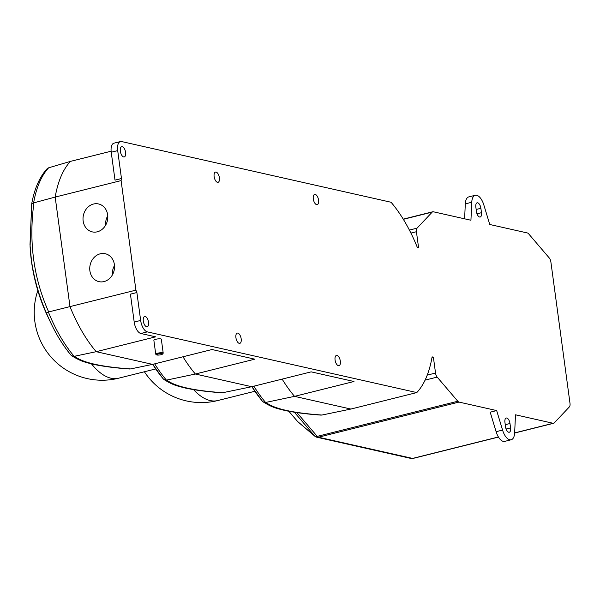 <?xml version="1.0" encoding="UTF-8"?>
<svg xmlns="http://www.w3.org/2000/svg" width="600" height="600" viewBox="0 0 600 600"><rect width="100%" height="100%" fill="white"/><g stroke="black" fill="none" stroke-linecap="round" stroke-linejoin="round"><path stroke-width="0.9" d="M125.602 152.4A5.28 2.482 -104 0 1 124.245 156.93A5.28 2.482 -104 0 1 120.33 151.215A5.28 2.482 -104 0 1 121.688 146.685A5.28 2.482 -104 0 1 125.602 152.4M148.56 322.222A5.28 2.482 -104 0 1 147.21 326.752A5.28 2.482 -104 0 1 143.295 321.038A5.28 2.482 -104 0 1 144.645 316.507A5.28 2.482 -104 0 1 148.56 322.222M506.798 418.028A5.055 2.37 76 0 0 506.235 418.028A5.055 2.37 76 0 0 504.938 422.362L505.537 426.757A5.055 2.37 76 0 0 509.28 432.232A5.055 2.37 76 0 0 510.577 427.897L509.985 423.502A5.055 2.37 76 0 0 506.798 418.028M477.705 202.822A5.055 2.37 76 0 0 477.143 202.822A5.055 2.37 76 0 0 475.845 207.157L476.438 211.553A5.055 2.37 76 0 0 480.188 217.02A5.055 2.37 76 0 0 481.478 212.685L480.885 208.298A5.055 2.37 76 0 0 477.705 202.822M514.65 432.908L553.148 423.285A4.53 2.123 76 0 0 553.65 423.285A4.53 2.123 76 0 0 554.197 422.955L569.385 406.882A4.53 2.123 76 0 0 570 403.335L550.89 262.005A4.53 2.123 76 0 0 549.248 257.947L528.623 233.812A4.53 2.123 76 0 0 527.415 232.972L489.757 224.49L483.847 204.983A12.825 6.022 76 0 0 476.685 195.285A12.825 6.022 76 0 0 475.252 195.285A12.825 6.022 76 0 0 471.765 202.26L470.933 220.245L433.275 211.763A4.53 2.123 76 0 0 432.772 211.763A4.53 2.123 76 0 0 432.225 212.1L417.037 228.173A4.53 2.123 76 0 0 416.423 231.72L410.918 233.093M241.178 338.827A5.28 2.482 -104 0 1 239.827 343.358A5.28 2.482 -104 0 1 235.913 337.635A5.28 2.482 -104 0 1 237.263 333.112A5.28 2.482 -104 0 1 241.178 338.827M219.405 177.788A5.28 2.482 -104 0 1 218.055 182.317A5.28 2.482 -104 0 1 214.132 176.602A5.28 2.482 -104 0 1 215.49 172.072A5.28 2.482 -104 0 1 219.405 177.788M340.335 361.163A5.28 2.482 -104 0 1 338.985 365.692A5.28 2.482 -104 0 1 335.07 359.97A5.28 2.482 -104 0 1 336.42 355.447A5.28 2.482 -104 0 1 340.335 361.163M318.562 200.123A5.28 2.482 -104 0 1 317.212 204.653A5.28 2.482 -104 0 1 313.298 198.938A5.28 2.482 -104 0 1 314.647 194.407A5.28 2.482 -104 0 1 318.562 200.123M158.062 354.022A3.015 0.615 172.3 0 0 156.66 354.877A3.015 0.615 172.3 0 0 161.078 354.697A3.015 0.615 172.3 0 0 162.51 354.09A3.015 0.615 172.3 0 0 161.288 353.632A3.015 0.615 172.3 0 0 158.062 354.022M156.66 354.877L155.835 354.278A3.772 0.765 -7.7 0 1 155.73 354.135A3.772 0.765 -7.7 0 1 157.59 353.205A3.772 0.765 -7.7 0 1 163.208 353.123A3.772 0.765 -7.7 0 1 163.148 353.288L162.51 354.09M163.208 353.123L161.333 339.218A3.772 0.765 172.3 0 0 155.708 339.293A3.772 0.765 172.3 0 0 153.855 340.222L155.73 354.135M104.017 281.58A14.31 12.3 -77.3 0 0 114.525 267.51A14.31 12.3 -77.3 0 0 105.285 253.733A14.31 12.3 -77.3 0 0 100.26 253.808A14.31 12.3 -77.3 0 0 89.752 267.877A14.31 12.3 -77.3 0 0 98.993 281.655A14.31 12.3 -77.3 0 0 104.017 281.58M97.29 231.81A14.31 12.3 -77.3 0 0 107.797 217.733A14.31 12.3 -77.3 0 0 98.55 203.955A14.31 12.3 -77.3 0 0 93.532 204.03A14.31 12.3 -77.3 0 0 83.025 218.108A14.31 12.3 -77.3 0 0 92.265 231.885A14.31 12.3 -77.3 0 0 97.29 231.81M33.93 202.83C28.642 241.792 33.562 278.16 48.682 311.925L46.418 313.028C39.135 296.445 34.14 278.918 31.44 260.46L30 244.71L31.695 203.895C34.41 188.82 39.502 177.157 46.973 168.907L48.675 167.79A112.26 52.703 76 0 0 33.623 202.897L55.177 197.077A113.16 53.123 -104 0 1 70.485 161.37L48.675 167.79M48.375 312.03A112.26 52.703 76 0 0 74.168 356.332L96.218 351.69L155.67 336.832L140.85 333.495L147.315 331.875L416.79 392.572L350.88 409.05L294.54 396.36L353.985 381.502L311.175 371.858L251.722 386.715L195.382 374.025L254.827 359.168L212.017 349.522L152.565 364.38L96.218 351.69A113.16 53.123 -104 0 1 69.99 306.63L55.177 197.077L121.095 180.6L135.907 290.153L48.682 311.925M74.498 356.288C82.718 362.678 101.415 366.892 130.605 368.925L152.565 364.38M130.605 368.925L129.63 369C115.523 368.017 103.455 366.457 93.42 364.335C84.93 362.175 80.955 361.5 71.633 355.702L70.957 355.087C63.383 346.035 56.565 335.108 50.512 322.305A109.995 51.637 -104 0 1 46.418 313.028M416.423 231.72L418.567 247.605L417.293 247.32A113.16 53.123 -104 0 0 391.065 202.26L121.583 141.555A10.56 4.958 -104 0 0 120.405 141.562A10.56 4.958 -104 0 0 117.698 150.615L121.47 178.523A113.16 53.123 76 0 0 121.095 180.6M111.12 151.215L70.485 161.37M120.405 141.562L113.94 143.175A10.56 4.958 -104 0 0 111.233 152.235L115.005 180.142L121.47 178.523M136.882 292.538L130.425 294.15L134.197 322.058L140.655 320.445L136.882 292.538A113.16 53.123 76 0 1 135.907 290.153M147.315 331.875A10.56 4.958 -104 0 1 140.655 320.445M427.23 375.12L435.533 373.043L433.38 357.157L432.105 356.873A113.16 53.123 -104 0 1 416.79 392.572M435.533 373.043A4.53 2.123 76 0 0 437.175 377.108L457.8 401.243A4.53 2.123 76 0 0 459.007 402.082L318.45 437.213L412.59 458.415L498.405 436.972M496.665 410.565L502.567 430.072A12.825 6.022 76 0 0 511.162 439.77L504.705 441.382A12.825 6.022 76 0 1 496.11 431.685L490.2 412.185L496.665 410.565L459.007 402.082M511.162 439.77A12.825 6.022 76 0 0 514.65 432.795L515.49 414.803L553.148 423.285M107.767 215.745A14.31 12.3 -77.3 0 0 105.637 225.18M114.495 265.522A14.31 12.3 -77.3 0 0 112.373 274.957M31.688 204.083L33.623 202.897M74.168 356.332L71.633 355.702M262.38 401.213L251.88 386.678A109.718 51.51 -104 0 0 262.08 400.793L263.055 401.827L265.59 402.465L294.54 396.36A113.16 53.123 -104 0 1 282.15 379.11M265.928 402.412C274.11 408.803 292.793 413.01 321.952 415.035L350.88 409.05M321.952 415.035L320.978 415.11C306.885 414.127 294.825 412.575 284.805 410.452C276.322 408.293 272.355 407.625 263.055 401.827M433.38 357.157L431.993 357.51M163.222 378.877L152.722 364.343A109.718 51.51 -104 0 0 162.922 378.457L163.898 379.493L166.433 380.13L195.382 374.025A113.16 53.123 -104 0 1 182.993 356.775M166.762 380.077C174.953 386.467 193.627 390.675 222.795 392.7L251.722 386.715M222.795 392.7L221.82 392.775C207.728 391.793 195.667 390.24 185.648 388.118C177.165 385.957 173.197 385.29 163.898 379.493M475.252 195.285L468.795 196.897A12.825 6.022 76 0 0 465.308 203.873L464.61 218.82M315.532 436.612A4.53 2.843 -49.6 0 1 314.925 436.268A4.53 2.843 -49.6 0 1 314.678 436.02L294.353 412.23M298.147 421.965A4.53 2.843 -49.6 0 1 297.862 421.763A4.53 2.843 -49.6 0 1 297.615 421.507L314.678 436.02A4.53 2.91 -40.5 0 0 317.243 436.373L457.8 401.243M140.85 333.495A10.56 4.958 -104 0 1 134.197 322.058M155.722 368.933L118.583 378.21A67.898 31.875 -104 0 1 111.03 378.225A67.898 31.875 -104 0 1 91.492 363.885M254.88 391.268L217.748 400.545A67.898 31.875 -104 0 1 210.188 400.56A67.898 31.875 -104 0 1 193.583 389.64M47.392 315.69C39.45 298.68 34.14 280.522 31.455 261.195L30.082 246.442A91.575 42.99 76 0 0 31.447 261.173A91.575 42.99 76 0 0 47.392 315.69L50.512 322.305A109.995 51.637 -104 0 0 70.657 354.668M253.86 386.183A111.975 52.568 76 0 0 265.59 402.465M154.703 363.847A111.975 52.568 76 0 0 166.433 380.13M296.94 412.62L317.243 436.373A4.53 2.123 -104 0 0 318.45 437.213A4.53 3.893 102.7 0 1 316.86 437.235L411 458.445A4.53 3.893 -77.3 0 0 412.59 458.415A4.53 2.123 -104 0 0 413.092 458.415L498.472 437.077M437.175 377.108L425.085 380.123M409.388 230.077L417.037 228.173M432.225 212.1L403.335 219.322M288.877 411.293L297.615 421.507A4.53 2.91 -40.5 0 1 297.353 421.252L288.825 411.278M465.308 203.873L471.765 202.26M477 213.81L481.478 212.685M476.16 209.475L480.885 208.298M496.11 431.685L502.567 430.072M505.252 424.688L509.985 423.502M506.1 429.015L510.577 427.897M297.142 420.952A4.53 2.91 -40.5 0 0 297.353 421.252A4.53 4.53 0 0 0 297.862 421.763L314.925 436.268A4.53 4.53 0 0 0 316.86 437.235M111.233 152.235L117.698 150.615M37.815 290.558A67.898 67.898 0 0 0 118.583 378.21M144.405 371.76A67.898 67.898 0 0 0 217.748 400.545M30.082 246.442L31.688 203.933M403.23 219.15L432.772 211.763M514.643 433.035L553.65 423.285M411 458.445A4.53 4.53 0 0 0 413.092 458.415"/></g></svg>

